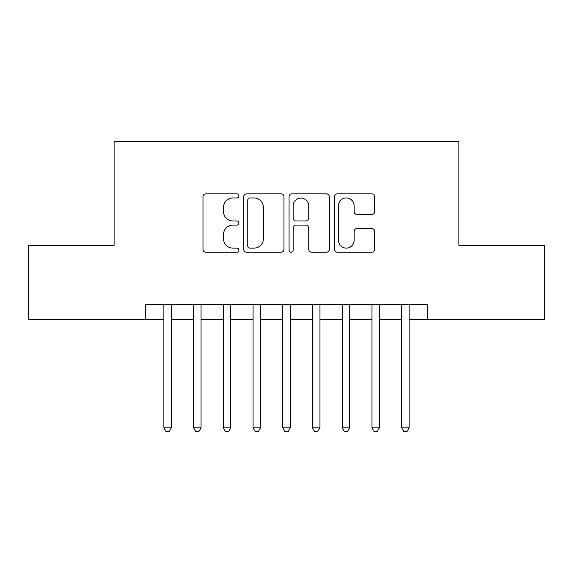 <?xml version="1.0" encoding="UTF-8"?>
<svg xmlns="http://www.w3.org/2000/svg" width="573" height="573" viewBox="0 0 573 573"><rect width="100%" height="100%" fill="white"/><g stroke="black" fill="none" stroke-linecap="round" stroke-linejoin="round"><path stroke-width="0.86" d="M238.941 195.909A2.041 2.041 0 0 0 236.9 193.867L205.9 193.867A2.915 2.915 0 0 0 202.985 196.783L202.985 249.298A2.915 2.915 0 0 0 205.9 252.213L236.9 252.213A2.041 2.041 0 0 0 238.941 250.172A2.041 2.041 0 0 0 236.9 248.13L232.889 248.13A9.333 9.333 0 0 1 223.556 238.798L223.556 234.421A9.333 9.333 0 0 1 232.889 225.082L236.9 225.082A2.041 2.041 0 0 0 238.941 223.04A2.041 2.041 0 0 0 236.9 220.999L232.889 220.999A9.333 9.333 0 0 1 223.556 211.659L223.556 207.283A9.333 9.333 0 0 1 232.889 197.95L236.9 197.95A2.041 2.041 0 0 0 238.941 195.909M371.762 214.431A2.915 2.915 0 0 0 374.685 211.516L374.685 196.783A2.915 2.915 0 0 0 371.762 193.867L337.339 193.867A2.915 2.915 0 0 0 334.417 196.783L334.417 249.298A2.915 2.915 0 0 0 337.339 252.213L371.762 252.213A2.915 2.915 0 0 0 374.685 249.298L374.685 231.499A2.915 2.915 0 0 0 371.762 228.584L357.029 228.584A2.915 2.915 0 0 0 354.114 231.499L354.114 240.331A7.807 7.807 0 0 1 346.307 248.13A7.807 7.807 0 0 1 338.507 240.331L338.507 205.757A7.807 7.807 0 0 1 346.307 197.95A7.807 7.807 0 0 1 354.114 205.757L354.114 211.516A2.915 2.915 0 0 0 357.029 214.431L371.762 214.431M145.313 319.641L28.65 319.641L28.65 245.33L114.106 245.33L114.106 141.302L458.894 141.302L458.894 245.33L544.35 245.33L544.35 319.641L427.687 319.641L427.687 304.779L145.313 304.779L145.313 319.641L163.892 319.641M283.95 196.783A2.915 2.915 0 0 0 281.028 193.867L246.605 193.867A2.915 2.915 0 0 0 243.683 196.783L243.683 249.298A2.915 2.915 0 0 0 246.605 252.213L281.028 252.213A2.915 2.915 0 0 0 283.95 249.298L283.95 196.783M291.972 193.867L326.395 193.867A2.915 2.915 0 0 1 329.317 196.783L329.317 249.298A2.915 2.915 0 0 1 326.395 252.213L311.662 252.213A2.915 2.915 0 0 1 308.747 249.298L308.747 228.004A2.915 2.915 0 0 0 305.832 225.082L296.055 225.082A2.915 2.915 0 0 0 293.14 228.004L293.14 250.172A2.041 2.041 0 0 1 291.098 252.213A2.041 2.041 0 0 1 289.05 250.172L289.05 196.783A2.915 2.915 0 0 1 291.972 193.867M171.32 319.641L193.617 319.641M201.044 319.641L223.341 319.641M230.769 319.641L253.058 319.641M260.493 319.641L282.783 319.641M290.217 319.641L312.507 319.641M319.942 319.641L342.231 319.641M349.659 319.641L371.956 319.641M379.383 319.641L401.68 319.641M409.108 319.641L427.687 319.641M249.814 197.95A2.041 2.041 0 0 0 247.772 199.991L247.772 246.089A2.041 2.041 0 0 0 249.814 248.13L254.04 248.13A9.333 9.333 0 0 0 263.379 238.798L263.379 207.283A9.333 9.333 0 0 0 254.04 197.95L249.814 197.95M308.747 205.9A7.807 7.807 0 0 0 300.94 198.093A7.807 7.807 0 0 0 293.14 205.9L293.14 218.084A2.915 2.915 0 0 0 296.055 220.999L305.832 220.999A2.915 2.915 0 0 0 308.747 218.084L308.747 205.9M171.32 304.779L171.32 427.838L163.892 427.838L163.892 304.779M171.32 427.838L169.092 431.698L166.12 431.698L163.892 427.838M201.044 304.779L201.044 427.838L193.617 427.838L193.617 304.779M201.044 427.838L198.817 431.698L195.844 431.698L193.617 427.838M230.769 304.779L230.769 427.838L223.341 427.838L223.341 304.779M230.769 427.838L228.541 431.698L225.569 431.698L223.341 427.838M260.493 304.779L260.493 427.838L253.058 427.838L253.058 304.779M260.493 427.838L258.265 431.698L255.293 431.698L253.058 427.838M290.217 304.779L290.217 427.838L282.783 427.838L282.783 304.779M290.217 427.838L287.983 431.698L285.017 431.698L282.783 427.838M319.942 304.779L319.942 427.838L312.507 427.838L312.507 304.779M319.942 427.838L317.707 431.698L314.735 431.698L312.507 427.838M349.659 304.779L349.659 427.838L342.231 427.838L342.231 304.779M349.659 427.838L347.431 431.698L344.459 431.698L342.231 427.838M379.383 304.779L379.383 427.838L371.956 427.838L371.956 304.779M379.383 427.838L377.156 431.698L374.183 431.698L371.956 427.838M409.108 304.779L409.108 427.838L401.68 427.838L401.68 304.779M409.108 427.838L406.88 431.698L403.908 431.698L401.68 427.838"/></g></svg>
